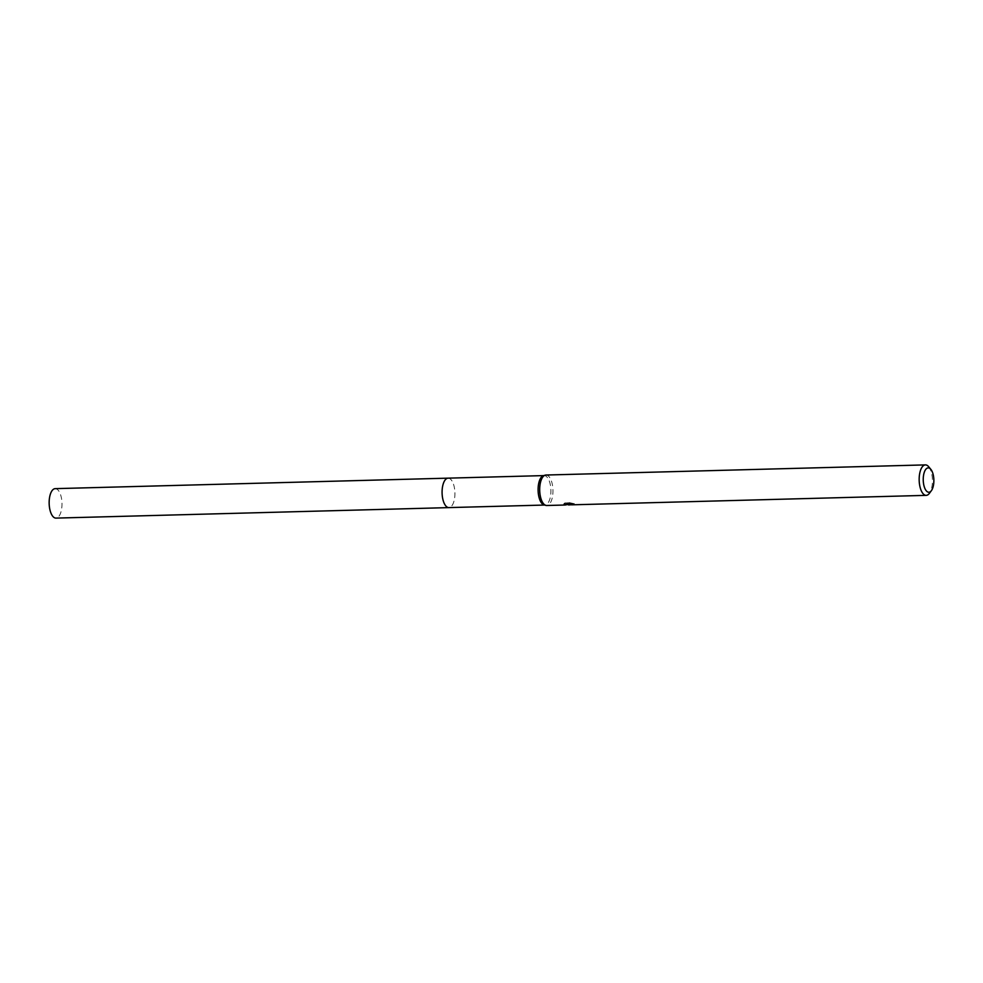 <?xml version="1.0" encoding="UTF-8"?>
<svg xmlns="http://www.w3.org/2000/svg" width="983" height="983" viewBox="0 0 983 983"><rect width="100%" height="100%" fill="white"/><g stroke="black" fill="none" stroke-linecap="round" stroke-linejoin="round"><path stroke-width="0.74" stroke-dasharray="4.92 3.69" d="M543.341 475.723A14.72 6.414 -91.5 0 1 544.115 475.6A14.72 6.414 -91.5 0 1 544.582 475.625A14.72 6.414 -91.5 0 1 550.922 490.689A14.72 6.414 -91.5 0 1 544.901 505.041A14.72 6.414 -91.5 0 1 544.435 505.004M448.101 478.156A14.72 6.414 -91.5 0 1 448.58 478.193A14.72 6.414 -91.5 0 1 454.92 493.245A14.72 6.414 -91.5 0 1 448.887 507.597M545.934 475.035A15.237 6.635 -91.5 0 1 546.413 475.059A15.237 6.635 -91.5 0 1 552.974 490.652A15.237 6.635 -91.5 0 1 546.745 505.495M569.821 503.874L574.256 503.529A14.229 6.193 -91.5 0 1 573.556 503.738L570.189 503.48L572.511 503.296L572.511 504.328M573.556 503.738L573.556 504.758A15.237 6.635 88.5 0 0 574.256 504.574L570.73 504.832M572.45 504.807L573.556 504.758M563.996 504.488L563.996 503.456L568.469 503.91M564.119 503.874L564.119 504.893M570.152 503.812L570.152 502.755L564.746 502.891L564.734 503.96M565.336 502.682L563.959 503.689M573.126 503.443L569.157 502.583M574.256 503.529L574.256 504.574M928.652 466.704A15.237 6.635 -91.5 0 1 932.437 479.95A15.237 6.635 -91.5 0 1 929.365 493.38M55.183 488.649A14.733 6.414 -91.5 0 1 61.99 504.291A14.733 6.414 -91.5 0 1 55.97 518.102M448.273 478.156A14.733 6.414 -91.5 0 1 454.92 493.785A14.733 6.414 -91.5 0 1 449.059 507.597M564.979 503.996L568.383 503.91M570.054 503.615L571.492 503.824"/><path stroke-width="1.47" d="M544.435 505.004A14.72 6.414 -91.5 0 1 544.115 504.943A14.72 6.414 -91.5 0 1 538.106 490.492A14.72 6.414 -91.5 0 1 543.341 475.723L545.123 475.17A15.237 6.635 -91.5 0 1 545.934 475.035L925.396 464.898A15.237 6.635 -91.5 0 1 925.888 464.922A15.237 6.635 -91.5 0 1 928.652 466.704L930.827 469.321A12.189 5.308 -91.5 0 1 933.85 479.913A12.189 5.308 -91.5 0 1 931.393 490.652A12.189 5.308 -91.5 0 1 928.48 492.225A12.189 5.308 -91.5 0 1 923.234 479.299A12.189 5.308 -91.5 0 1 928.603 467.883A12.189 5.308 -91.5 0 1 930.827 469.321M449.059 507.597A14.733 6.414 -91.5 0 1 448.887 507.609A14.72 6.414 -91.5 0 1 448.42 507.572A14.72 6.414 -91.5 0 1 442.08 492.508A14.72 6.414 -91.5 0 1 448.101 478.156A14.733 6.414 -91.5 0 1 448.273 478.156M568.444 503.91L565.028 505.016L546.745 505.495A15.237 6.635 -91.5 0 1 546.253 505.471A15.237 6.635 -91.5 0 1 545.934 505.409A15.237 6.635 -91.5 0 1 539.704 490.443A15.237 6.635 -91.5 0 1 545.123 475.17M570.73 504.832L568.432 504.525M931.393 490.652L929.365 493.38A15.237 6.635 -91.5 0 1 926.207 495.358A15.237 6.635 -91.5 0 1 925.728 495.334A15.237 6.635 -91.5 0 1 919.166 479.741A15.237 6.635 -91.5 0 1 925.396 464.898M565.028 505.016L568.383 504.377L563.996 504.488M563.947 504.721L565.336 503.763M564.734 503.96L570.152 503.812M569.145 503.652L573.114 504.476M572.511 504.328L570.042 504.635L572.45 504.807M568.383 503.91L568.481 504.611M569.083 503.849L570.042 504.635M448.101 478.156A14.733 6.414 -91.5 0 0 442.08 491.979A14.733 6.414 -91.5 0 0 448.887 507.609L55.97 518.102A14.733 6.414 -91.5 0 1 49.15 502.473A14.733 6.414 -91.5 0 1 55.183 488.649L543.722 475.6M544.115 504.943L545.934 505.409M568.457 504.918L569.882 504.881M571.578 504.832L926.207 495.358M448.887 507.597L544.508 505.053"/></g></svg>
